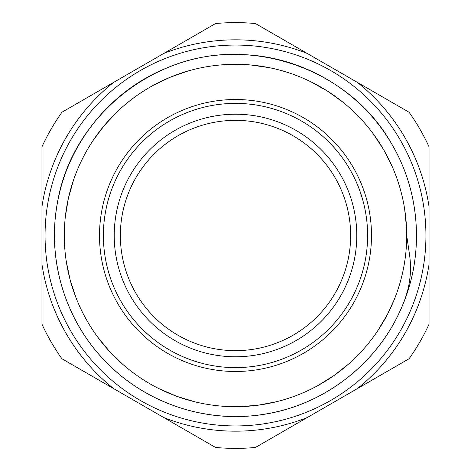 <?xml version="1.0" encoding="UTF-8"?>
<svg xmlns="http://www.w3.org/2000/svg" width="471" height="471" viewBox="0 0 471 471"><rect width="100%" height="100%" fill="white"/><g stroke="black" fill="none" stroke-linecap="round" stroke-linejoin="round"><path stroke-width="0.71" d="M406.703 235.5A171.203 171.203 0 0 0 149.902 87.235A171.203 171.203 0 0 0 149.902 383.765A171.203 171.203 0 0 0 406.703 235.5L409.546 254.77C411.772 270.166 410.106 285.338 404.524 300.28C381.84 361.304 323.748 407.085 259.132 414.986C201.57 422.952 141 400.909 102.03 357.801C62.49 315.223 45.805 252.968 58.757 196.319C70.962 139.504 112.386 90.132 166.222 68.248C246.992 32.829 349.759 67.718 392.278 144.986C421.669 195.118 424.477 259.503 399.573 312.008C375.363 364.837 324.231 404.071 266.933 413.779C209.778 424.253 148.306 404.872 107.488 363.512C66.128 322.694 46.747 261.222 57.221 204.067C70.744 116.914 155.383 48.984 243.395 54.642C301.469 56.791 357.283 89.019 388.181 138.233C419.726 187.034 425.342 251.237 402.752 304.778C380.868 358.614 331.496 400.038 274.681 412.243C218.032 425.195 155.777 408.51 113.199 368.97C70.091 330 48.048 269.43 56.014 211.868C63.915 147.252 109.696 89.16 170.72 66.476M406.708 235.565L406.55 228.035L404.66 209.159M392.319 166.822L383.777 149.896L373.385 134.029M342.894 102.172L327.492 91.103L310.954 81.824M269.188 67.647L250.425 64.939L231.467 64.344M187.882 71.056L169.978 77.321L152.892 85.545M117.332 111.621L104.344 125.445L92.987 140.635M73.476 180.205L68.348 198.444L65.286 217.16M66.234 261.175L70.12 279.815L76.049 297.825M97.356 336.618L109.266 351.172L122.849 364.419M159.257 388.787L176.943 396.388L195.088 401.863M239.309 406.656L257.849 405.248L276.495 401.722M317.419 385.831L333.703 375.752L348.634 363.989M377.401 331.278L387.368 314.557L394.362 299.315M235.5 367.621A132.121 132.121 0 0 1 121.082 169.442A132.121 132.121 0 0 1 349.918 169.442A132.121 132.121 0 0 1 235.5 367.621M429.034 264.372L429.034 146.811A212.886 212.886 0 0 0 409.075 112.239L255.459 23.55A212.886 212.886 0 0 0 215.541 23.55L61.925 112.239A212.886 212.886 0 0 0 41.966 146.811L41.966 324.189A212.886 212.886 0 0 0 61.925 358.761L215.541 447.45A212.886 212.886 0 0 0 255.459 447.45L409.075 358.761A212.886 212.886 0 0 0 429.034 324.189L429.034 264.372A195.677 195.677 0 0 1 357.271 388.669M232.197 114.265A121.282 121.282 0 0 0 132.157 298.979A121.282 121.282 0 0 0 342.146 293.256A121.282 121.282 0 0 0 232.197 114.265M350.654 235.5A115.154 115.154 0 0 1 177.926 335.222A115.154 115.154 0 0 1 177.926 135.778A115.154 115.154 0 0 1 350.654 235.5M201.688 48.089A190.437 190.437 0 0 0 90.102 358.49A190.437 190.437 0 0 0 414.71 299.927A190.437 190.437 0 0 0 201.688 48.089M235.5 371.489A135.989 135.989 0 0 0 353.274 167.505A135.989 135.989 0 0 0 117.726 167.505A135.989 135.989 0 0 0 235.5 371.489M41.966 264.372A195.677 195.677 0 0 0 113.729 388.669M163.737 417.542A195.677 195.677 0 0 0 307.263 417.542M429.034 206.628A195.677 195.677 0 0 0 357.271 82.331M307.263 53.459A195.677 195.677 0 0 0 163.737 53.459M113.729 82.331A195.677 195.677 0 0 0 41.966 206.628"/></g></svg>
